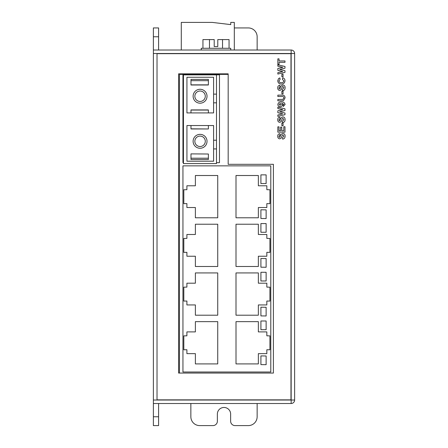 <?xml version="1.0" encoding="UTF-8"?>
<svg xmlns="http://www.w3.org/2000/svg" width="448" height="448" viewBox="0 0 448 448"><rect width="100%" height="100%" fill="white"/><g stroke="black" fill="none" stroke-linecap="round" stroke-linejoin="round"><path stroke-width="0.67" d="M182.946 165.855L182.946 371.997L270.794 371.997L270.794 165.855L182.946 165.855M269.926 349.793L269.926 335.877L266.84 335.815L266.84 331.901L258.356 331.901L258.356 321.642L236.006 321.642L236.006 363.91L258.356 363.91L258.356 353.646L266.84 353.646L266.84 349.737L269.926 349.793M195.384 331.901L186.9 331.901L186.9 335.815L183.814 335.877L183.814 349.793L186.9 349.737L186.9 353.646L195.384 353.646L195.384 363.91L217.739 363.91L217.739 321.642L195.384 321.642L195.384 331.901M269.926 301.084L269.926 287.168L266.84 287.106L266.84 283.192L258.356 283.192L258.356 272.933L236.001 272.933L236.001 315.202L258.356 315.202L258.356 304.942L266.84 304.942L266.84 301.028L269.926 301.084M195.384 283.192L186.9 283.192L186.9 287.106L183.814 287.168L183.814 301.084L186.9 301.028L186.9 304.942L195.384 304.942L195.384 315.202L217.739 315.202L217.739 272.933L195.384 272.933L195.384 283.192M269.926 252.375L269.926 238.459L266.84 238.398L266.84 234.489L258.356 234.489L258.356 224.224L236.001 224.224L236.001 266.493L258.356 266.493L258.356 256.234L266.84 256.234L266.84 252.319L269.926 252.375M195.384 234.489L186.9 234.489L186.9 238.398L183.814 238.459L183.814 252.375L186.9 252.319L186.9 256.234L195.384 256.234L195.384 266.493L217.739 266.493L217.739 224.224L195.384 224.224L195.384 234.489M269.926 203.666L269.926 189.75L266.84 189.694L266.84 185.78L258.356 185.78L258.356 175.515L236.001 175.515L236.001 217.784L258.356 217.784L258.356 207.525L266.84 207.525L266.84 203.61L269.926 203.666M195.384 185.78L186.9 185.78L186.9 189.694L183.814 189.75L183.814 203.666L186.9 203.61L186.9 207.525L195.384 207.525L195.384 217.784L217.739 217.784L217.739 175.515L195.384 175.515L195.384 185.78M260.915 355.914L260.915 364.61L266.129 364.683L266.129 355.986L260.915 355.914M260.91 174.866L260.91 183.562L266.129 183.562L266.129 174.866L260.91 174.866M260.91 223.574L260.91 232.271L266.129 232.271L266.129 223.574L260.91 223.574M260.91 258.496L260.91 267.193L266.129 267.266L266.129 258.569L260.91 258.496M260.91 209.787L260.91 218.49L266.129 218.557L266.129 209.86L260.91 209.787M260.915 272.283L260.915 280.98L266.129 280.98L266.129 272.283L260.915 272.283M260.915 307.205L260.915 315.902L266.129 315.974L266.129 307.278L260.915 307.205M260.915 320.992L260.915 329.689L266.129 329.689L266.129 320.992L260.915 320.992M234.315 50.025L234.315 22.4L230.754 22.4L230.754 24.606L212.218 22.4L181.289 22.4L181.289 50.025M216.496 94.125L213.59 94.125L213.59 77.263L186.939 77.263L186.939 112.924L213.59 112.924L213.59 102.822L216.496 102.822L216.496 74.872L183.445 74.872L183.445 163.593L216.496 163.593L216.496 102.822M216.496 140.224L213.59 140.224L213.59 125.541L186.939 125.541L186.939 161.202L213.59 161.202L213.59 148.921L216.496 148.921M183.445 162.674L182.946 162.674L182.946 74.827L219.475 74.827L219.475 162.674L216.496 162.674M186.939 77.263L186.939 112.924L190.977 112.924L190.977 109.917L208.376 109.917L208.376 112.924L213.59 112.924M213.59 140.224L213.59 148.921M213.59 94.125L213.59 102.822M190.977 128.822L208.376 128.962L190.977 128.962L190.977 125.541L186.939 125.541L186.939 161.202M213.59 125.541L208.376 125.541L208.376 128.822M190.977 80.679L190.977 85.002L208.376 85.002L208.376 79.38L190.977 79.38L190.977 80.679L208.376 80.679M208.376 154.017L190.977 153.882L208.376 154.017L208.376 159.499L190.977 159.499L190.977 158.2L208.376 158.2M190.977 158.2L190.977 154.017M207.032 96.236A6.961 6.961 0 0 0 196.594 90.21A6.961 6.961 0 0 0 196.594 102.262A6.961 6.961 0 0 0 207.032 96.236M205.29 96.236A5.219 5.219 0 0 0 197.462 91.717A5.219 5.219 0 0 0 197.462 100.755A5.219 5.219 0 0 0 205.29 96.236M193.11 141.31A6.961 6.961 0 0 0 203.549 147.336A6.961 6.961 0 0 0 203.549 135.285A6.961 6.961 0 0 0 193.11 141.31M194.852 141.31A5.219 5.219 0 0 0 202.681 145.83A5.219 5.219 0 0 0 202.681 136.791A5.219 5.219 0 0 0 194.852 141.31M157.024 53.676L157.024 399.857L290.976 399.857L290.976 53.676L157.024 53.676M178.595 73.842L228.178 73.842L228.178 164.304L273.403 164.304L273.403 373.055L178.595 373.055L178.595 73.842M285.079 136.198C285.09 137.894 284.267 138.869 282.61 139.126L282.514 137.749L283.892 136.158L282.901 134.725L282.162 135.397L281.148 138.191L279.726 138.852C278.359 138.606 277.698 137.76 277.749 136.304C277.687 134.758 278.393 133.862 279.86 133.627L279.95 135.005L278.942 136.287L279.194 137.25L280.056 137.267C280.258 135.212 281.204 133.907 282.89 133.353C284.424 133.616 285.158 134.562 285.079 136.198M284.99 126.756L284.99 132.16L277.844 132.16L277.844 126.846L279.031 126.846L279.031 130.788L280.588 130.788L280.588 127.12L281.781 127.12L281.781 130.788L283.797 130.788L283.797 126.756L284.99 126.756M283.063 123.088L283.063 125.748L281.876 125.748L281.876 123.088L283.063 123.088M285.079 119.7C285.09 121.397 284.267 122.371 282.61 122.629L282.514 121.257L283.892 119.661L282.901 118.233L282.162 118.899L281.148 121.694L279.726 122.354C278.359 122.114 277.698 121.262 277.749 119.806C277.687 118.261 278.393 117.37 279.86 117.13L279.95 118.507L278.942 119.79L279.194 120.753L280.056 120.77C280.258 118.714 281.204 117.41 282.89 116.855C284.424 117.118 285.158 118.065 285.079 119.7M284.99 113.047L284.99 114.688L277.844 116.396L277.844 114.99L282.75 113.876L277.844 112.7L277.844 110.824L282.834 109.659L277.844 108.556L277.844 107.139L284.99 108.819L284.99 110.522L279.647 111.77L284.99 113.047M285.079 104.546L283.214 106.501L283.063 105.123L283.892 104.35L281.831 103.275L282.425 104.586C282.268 105.913 281.518 106.613 280.168 106.686C278.734 106.607 277.962 105.862 277.844 104.44C278.242 102.642 279.429 101.83 281.417 102.01C283.472 101.83 284.693 102.676 285.079 104.546M280.202 103.382L279.031 104.412L280.106 105.308L281.232 104.334L280.202 103.382M281.641 100.817L277.844 100.817L277.844 99.445L282.918 99.389L283.892 97.933C283.758 96.774 283.063 96.298 281.803 96.51L277.844 96.51L277.844 95.133L281.579 95.133C283.774 94.875 284.939 95.794 285.079 97.894L283.444 100.677L281.641 100.817M283.063 91.196L283.063 93.85L281.876 93.85L281.876 91.196L283.063 91.196M285.079 87.808C285.09 89.505 284.267 90.479 282.61 90.737L282.514 89.359L283.892 87.769L282.901 86.335L282.162 87.007L281.148 89.802L279.726 90.462C278.359 90.216 277.698 89.37 277.749 87.914C277.687 86.369 278.393 85.473 279.86 85.238L279.95 86.61L278.942 87.898L279.194 88.861L280.056 88.872C280.258 86.822 281.204 85.518 282.89 84.963C284.424 85.226 285.158 86.173 285.079 87.808M283.797 80.842L282.33 79.19L282.789 77.812C284.25 78.266 284.984 79.251 284.99 80.786C284.782 82.902 283.595 83.994 281.434 84.045C279.188 84.028 277.962 82.925 277.749 80.735L278.533 78.63L279.86 77.907L280.134 79.279L278.942 80.83C279.138 82.141 279.933 82.757 281.327 82.673C282.755 82.779 283.578 82.169 283.797 80.842M283.063 74.15L283.063 76.804L281.876 76.804L281.876 74.15L283.063 74.15M284.99 70.706L284.99 72.346L277.844 74.054L277.844 72.649L282.75 71.534L277.844 70.358L277.844 68.482L282.834 67.323L277.844 66.214L277.844 64.798L284.99 66.478L284.99 68.18L279.647 69.429L284.99 70.706M284.99 60.95L284.99 62.328L279.031 62.328L279.031 64.434L277.844 64.434L277.844 58.845L279.031 58.845L279.031 60.95L284.99 60.95M202.944 48.283L202.944 39.586L214.206 39.586L214.206 46.542L217.79 46.542L217.79 39.586L229.057 39.586L229.057 48.283M201.247 50.025L201.247 48.283L230.748 48.283L230.748 50.025M153.373 53.502L153.373 50.025L291.15 50.025A3.478 3.478 0 0 1 294.627 53.502L294.627 400.03A3.478 3.478 0 0 1 291.15 403.508L153.373 403.508L153.373 400.03L291.15 400.03L291.15 53.502L153.373 53.502L153.373 400.03M153.373 50.025L153.373 27.933L158.592 27.933L158.592 36.77L153.373 36.77M158.592 403.508L158.592 425.6L153.373 425.6L153.373 403.508M228.178 74.379L179.469 74.379L179.469 373.055M158.592 425.6L153.373 425.6M158.592 50.025L158.592 36.77M257.141 403.508L257.141 416.763A8.837 8.837 0 0 1 248.304 425.6L235.049 425.6A4.418 4.418 0 0 1 230.63 421.182L230.63 414.557A6.642 6.642 0 0 0 224.224 407.467A6.642 6.642 0 0 0 217.358 414.103L217.358 420.734A4.418 4.418 0 0 1 212.951 425.6L199.696 425.6A8.837 8.837 0 0 1 190.859 416.763L190.859 403.508M234.315 27.989A4.418 4.418 0 0 1 235.049 27.933L248.304 27.933A8.837 8.837 0 0 1 257.141 36.77L257.141 50.025M222.527 39.586L222.527 48.283M209.468 39.586L209.468 48.283M190.977 84.862L208.376 84.862M190.977 110.062L208.376 110.062M294.627 400.03A3.478 3.478 0 0 1 291.15 403.508L291.15 400.03L294.627 400.03M291.15 50.025A3.478 3.478 0 0 1 294.627 53.502L291.15 53.502L291.15 50.025M158.592 416.763L153.373 416.763"/></g></svg>
